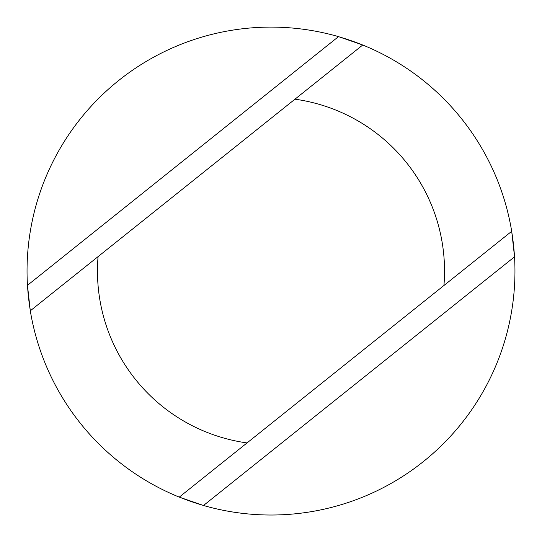 <?xml version="1.0" encoding="UTF-8"?>
<svg xmlns="http://www.w3.org/2000/svg" width="542" height="542" viewBox="0 0 542 542"><rect width="100%" height="100%" fill="white"/><g stroke="black" fill="none" stroke-linecap="round" stroke-linejoin="round"><path stroke-width="0.81" d="M338.459 36.653A243.92 243.92 0 0 1 362.7 45.033M511.662 231.346A243.92 243.92 0 0 1 514.507 256.84M203.541 505.462A243.92 243.92 0 0 1 179.3 497.082M30.338 310.776A243.92 243.92 0 0 1 27.493 285.282M203.501 505.496A243.961 243.961 0 0 0 514.541 256.806L511.702 231.312A243.961 243.961 0 0 0 362.74 45.006L338.499 36.626A243.961 243.961 0 0 0 27.459 285.316L30.298 310.803A243.961 243.961 0 0 0 179.26 497.116L203.501 505.496L514.541 256.806M511.702 231.312L443.932 285.498A173.535 173.535 0 0 0 294.97 99.186L362.74 45.006M30.298 310.803L98.068 256.623A173.535 173.535 0 0 0 247.03 442.929L179.26 497.116M443.932 285.498L247.03 442.929M98.068 256.623L294.97 99.186M338.499 36.626L27.459 285.316"/></g></svg>
